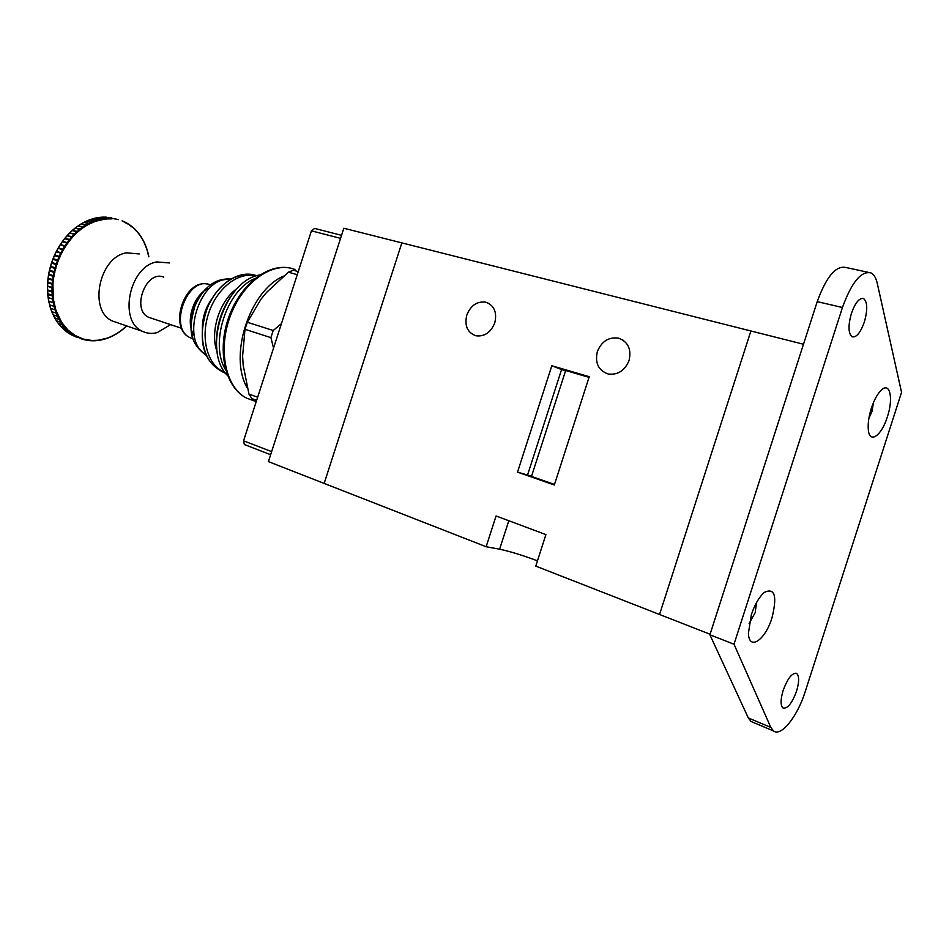 <?xml version="1.0" encoding="UTF-8"?>
<svg xmlns="http://www.w3.org/2000/svg" width="949" height="949" viewBox="0 0 949 949"><rect width="100%" height="100%" fill="white"/><g stroke="black" fill="none" stroke-linecap="round" stroke-linejoin="round"><path stroke-width="1.42" d="M486.149 546.731L496.066 515.971L545.912 534.607L535.758 566.114L659.543 614.489L750.896 330.987L659.543 614.489L710.077 634.24L803.483 344.25L401.854 242.897L324.155 483.421L401.854 242.897L343.823 228.246L268.401 461.629L486.149 546.731L499.613 549.21C509.672 551.31 522.294 555.189 537.466 560.823M494.773 322.885C497.193 312.328 494.227 305.436 485.876 302.197C477.157 301.047 470.787 305.341 466.801 315.056C464.346 325.697 467.394 332.613 475.923 335.792C484.524 336.812 490.799 332.506 494.773 322.885M629.068 360.478C631.583 349.196 628.084 341.759 618.57 338.164C608.712 336.812 601.63 341.284 597.348 351.593C594.798 363.004 598.404 370.478 608.179 374.001C617.858 375.175 624.822 370.668 629.068 360.478M589.044 377.346L565.663 370.513L531.499 476.41L554.489 484.441M517.513 472.139L554.323 484.986L589.246 376.706L551.832 365.745L517.513 472.139L531.725 476.268M565.758 370.786L561.571 369.564L527.608 474.832M561.571 369.564L551.832 365.745M48.233 297.535L52.658 299.054L52.302 295.934L47.877 294.415L48.114 297.488L47.699 293.716L52.254 295.258L52.065 292.078L47.497 290.441L47.533 286.669M47.592 286.693L47.604 289.908L52.041 291.402L52.029 288.176L47.474 285.981L52.041 287.5L52.195 284.237L52.919 284.095L53.417 299.481L55.884 310.157L61.649 322.363L67.842 329.944L74.971 335.436L83.275 339.054L91.851 340.477L98.032 340.252L106.893 338.212L104.082 339.232M52.195 284.237L47.747 282.755L47.675 282.055L52.242 283.549L52.563 280.275L53.298 280.157L52.919 284.095M52.563 280.275L48.126 278.804L48.067 278.104L52.658 279.587L53.144 276.313L53.879 276.218L53.298 280.157M53.144 276.313L48.696 274.842L48.672 274.154L53.263 275.613L53.927 272.351L54.662 272.292L53.879 276.218M53.927 272.351L49.467 270.904L49.478 270.228L54.081 271.663L54.9 268.425L55.647 268.389L54.662 272.292M54.9 268.425L50.439 266.989L50.475 266.325L55.089 267.748L56.074 264.546L56.821 264.534L55.647 268.389M56.074 264.546L51.602 263.122L51.673 262.47L56.288 263.869L57.426 260.726L58.186 260.75L56.821 264.534M51.756 262.434L52.895 259.279M57.426 260.726L52.966 259.314L53.049 258.686L57.687 260.073L58.968 256.989L59.728 257.049L58.186 260.75M53.144 258.638L54.437 255.554M58.968 256.989L54.496 255.589L54.615 254.984L59.253 256.349L60.689 253.347L61.448 253.43L59.728 257.049M54.722 254.937L56.157 251.936M60.689 253.347L56.359 251.378L61.009 252.731L62.575 249.824L63.334 249.931L61.448 253.43M56.466 251.319L58.043 248.413M62.575 249.824L58.269 247.879L62.919 249.219L64.627 246.42L65.374 246.562L63.334 249.931M58.387 247.819L60.095 245.032M64.627 246.42L60.333 244.51L64.995 245.838L66.821 243.158L67.569 243.335L65.374 246.562M60.463 244.462L62.29 241.781M66.821 243.158L62.551 241.295L67.225 242.612L69.158 240.05L69.894 240.251L67.569 243.335M62.693 241.236L64.912 238.223L69.585 239.528L71.638 237.12L72.361 237.345L69.894 240.251M65.066 238.163L67.118 235.779L71.638 237.12M67.249 235.803L72.077 236.621L74.224 234.356L74.935 234.617L72.361 237.345M67.569 235.269L69.609 232.991L74.224 234.356M69.835 233.051L74.686 233.905L76.916 231.793L77.628 232.078L74.935 234.617M70.19 232.564L71.851 230.987M72.527 230.5L77.403 231.366L79.716 229.433L80.404 229.741L77.628 232.078M75.315 228.14L80.214 229.041L82.599 227.274L83.275 227.618L80.404 229.741M78.198 225.992L83.109 226.93L85.552 225.34L86.205 225.708L83.275 227.618M81.151 224.071L86.074 225.032L88.554 223.644L89.206 224.023L86.205 225.708M169.503 262.956L156.727 261.936C129.017 266.42 118.103 321.96 142.836 331.474C147.356 333.573 152.172 333.929 157.285 332.565L170.5 324.677M99.384 217.416L104.58 219.16L95.481 221.295L89.206 224.023M148.317 255.032L147.486 251.639M146.478 248.353L143.94 242.125M147.38 251.07L146.561 248.484M145.411 245.328L146.49 248.306M144.07 242.292L145.375 245.34M142.421 239.219L140.725 236.455M142.575 239.397L143.94 242.149L142.504 239.433M140.903 236.633L142.409 239.278M138.886 233.845L136.881 231.402M139.088 234.023L140.725 236.55L138.993 234.118M137.119 231.58L138.886 233.988M134.746 229.148L132.457 227.084M134.995 229.314L136.893 231.592L134.888 229.492M132.741 227.238L134.77 229.373M130.037 225.21L127.498 223.549M130.345 225.352L132.516 227.345L130.262 225.613M129.835 224.972L127.795 223.656L130.12 225.518M124.829 222.09L122.053 220.856M125.185 222.208L127.617 223.905L125.161 222.564M122.433 220.975L125.007 222.493M116.691 219.207L118.483 219.646M113.738 218.697L116.181 219.1M109.242 217.428L111.353 217.772M108.72 217.368L113.216 218.626L110.867 218.922L113.216 218.626M106.229 217.155L110.725 218.424M103.073 217.107L110.191 218.4L110.701 218.911L107.83 218.911L110.191 218.4M105.695 217.131L103.18 217.119L107.676 218.389M102.492 217.143L107.13 218.412L107.652 218.911L104.758 219.136L107.13 218.412M102.634 217.143L100.084 217.333L104.58 218.602M100.084 217.333L102.551 217.131M99.55 217.392L96.976 217.796L101.472 219.077L104.046 218.673M96.976 217.796L99.443 217.392M96.264 217.938L101.496 219.646M96.43 217.902L93.856 218.495L98.364 219.777L100.926 219.172M93.144 218.697L98.399 220.382M93.322 218.65L90.748 219.444L95.244 220.737L97.818 219.931M90.748 219.444L93.204 218.638M90.036 219.705L95.315 221.354M90.202 219.634L87.652 220.643L92.148 221.924L94.71 220.927M87.652 220.643L90.084 219.634M86.952 220.939L92.243 222.576M87.118 220.868L84.591 222.066L89.087 223.359L91.614 222.161M84.591 222.066L86.988 220.868M83.915 222.422L88.554 223.644M80.926 224.118L85.552 225.34M77.996 226.04L82.599 227.274M75.137 228.175L79.716 229.433M72.373 230.524L76.916 231.793M67.118 235.779L65.101 238.175M62.741 241.248L64.556 238.662L69.158 240.05M56.893 264.332L56.288 263.869M55.706 268.176L55.089 267.748M54.722 272.066L54.081 271.663M53.915 276.005L53.263 275.613M53.322 279.943L52.658 279.587M52.93 283.881L52.242 283.549M52.741 287.796L52.041 287.5M52.029 288.176L52.741 288.022M52.753 291.675L52.041 291.402M52.065 292.078L52.764 291.901M52.966 295.507L52.254 295.258M52.302 295.934L52.99 295.72M53.393 299.267L52.658 299.054M48.328 297.571L53.417 299.481M48.328 298.188L48.85 301.224L53.274 302.755L52.753 299.706M48.85 301.224L48.304 298.176M54.01 302.945L53.274 302.755M48.945 301.26L54.046 303.146M49.04 302.197L49.656 304.819L54.081 306.349L53.393 303.383M49.656 304.819L48.838 301.735M54.817 306.515L54.081 306.349M49.751 304.854L54.876 306.705M49.822 305.436L50.665 308.295L55.078 309.837L54.235 306.966M55.825 309.967L55.078 309.837M50.748 308.33L55.884 310.157M50.855 308.899L51.851 311.652L56.276 313.194L55.279 310.43M57.023 313.3L56.276 313.194M51.946 311.675L57.094 313.478M52.076 312.221L53.227 314.854L57.64 316.408L56.501 313.763M58.387 316.48L57.64 316.408M53.322 314.89L58.47 316.658M53.488 315.4L54.781 317.903L59.194 319.469L57.901 316.954M59.941 319.505L59.194 319.469M54.876 317.939L60.036 319.671M55.066 318.425L56.501 320.786L60.914 322.352L59.479 319.979M61.649 322.363L60.914 322.352M56.608 320.821L61.756 322.518M56.821 321.272L58.387 323.49L62.788 325.056L61.222 322.838M63.524 325.044L62.788 325.056M58.506 323.526L63.642 325.187M58.731 323.941L60.416 326.005L64.817 327.571L63.132 325.507M60.416 326.005L58.636 323.882M65.552 327.535L64.817 327.571M60.546 326.053L65.671 327.666M60.783 326.42L62.587 328.318L66.988 329.896L65.184 327.998M62.587 328.318L60.7 326.373M67.723 329.825L66.988 329.896M62.753 328.378L67.842 329.944M62.99 328.698L64.9 330.43L69.301 332.008L67.379 330.276M64.9 330.43L62.919 328.662M70.012 331.913L69.301 332.008M65.078 330.489L70.143 332.02M65.315 330.774L71.721 333.894L69.716 332.352M72.432 333.775L71.721 333.894M67.545 332.399L72.575 333.882M67.77 332.624L72.16 334.202M74.971 335.436L74.271 335.578M70.131 334.084L75.113 335.519M70.333 334.262L74.722 335.839M77.593 336.859L76.905 337.014M72.836 335.555L77.747 336.931M72.99 335.661L80.321 338.046M75.659 336.8L80.475 338.105M83.109 339.007L80.131 338.425L82.492 339.232M82.599 339.232L83.275 339.054M85.979 339.742L82.99 339.374L85.386 339.967M88.898 340.228L85.92 340.074M91.851 340.477L88.898 340.537M94.853 340.489L91.911 340.75M97.866 340.264L94.947 340.727M100.879 339.813L97.996 340.466M103.892 339.125L101.045 339.956M106.834 338.307L109.87 337.073L107.095 338.271M109.823 337.144L112.801 335.721L110.072 337.097M112.789 335.756L115.695 334.155L113.002 335.697M115.683 334.167L118.518 332.387L115.873 334.107M118.672 332.292L120.879 330.75M121.294 330.371L123.607 328.603M123.987 328.176L126.229 326.266M47.925 293.799L53.18 295.578M47.699 289.991L52.954 291.77M47.675 286.135L52.93 287.891M47.853 282.244L53.12 283.988M48.233 278.33L53.512 280.062M48.826 274.403L54.093 276.135M49.609 270.501L54.888 272.221M50.582 266.633L55.872 268.33M51.756 262.802L57.047 264.498M53.12 259.041L58.411 260.726M54.651 255.364L59.953 257.025M56.371 251.782L61.661 253.43M58.245 248.306L63.547 249.943M60.285 244.961L65.588 246.586M62.468 241.758L67.782 243.371M64.793 238.709L70.107 240.311M314.641 228.436L311.426 230.844L243.549 440.834L244.356 444.547L270.524 454.654L244.356 444.547M298.259 271.604L293.407 270.24L288.377 272.185L297.251 274.7M288.377 272.185L266.716 292.256L260.987 299.22L247.298 322.257L245.02 329.291L242.6 356.077L243.169 365.104L248.958 394.108L251.888 398.651L256.633 400.359M248.958 394.108L257.654 397.216M273.537 348.046L270.904 337.642L273.217 330.489L281.45 323.609M245.02 329.291L270.904 337.642M247.298 322.257L273.217 330.489M151.425 318.235L148.946 317.405C130.879 310.276 145.873 269.528 163.726 277.132M283.478 276.159C249.551 290.584 228.294 356.409 247.345 388.105M268.401 461.629L343.823 228.246M771.976 617.918C765.285 640.148 748.963 651.287 748.405 633.268L751.347 614.655C754.858 604.299 759.212 596.862 764.396 592.354C774.835 587.514 777.361 596.031 771.976 617.918M749.117 623.517L755.179 612.686L756.602 602.413M887.386 416.801C881.74 435.33 869.913 444.132 868.394 430.419C867.683 424.286 868.655 416.931 871.312 408.343C874.183 399.766 877.576 393.633 881.491 389.944C890.067 381.771 893.543 398.639 887.386 416.801M868.869 418.355L871.929 411.617L873.531 402.388M851.395 313.419C848.026 325.59 848.24 333.372 852.072 336.776C856.366 337.749 860.458 332.814 864.361 321.984C867.754 309.86 867.516 302.067 863.661 298.603C859.414 297.642 855.334 302.577 851.395 313.419M783.162 690.386C780.469 699.567 780.41 705.439 782.996 708.001C787.48 708.998 792 703.375 796.555 691.145C799.26 681.987 799.307 676.103 796.697 673.517C792.261 672.497 787.753 678.12 783.162 690.386M842.451 307.512L734.004 644.229L770.825 727.42L773.506 730.955C781.193 737.053 797.54 716.329 805.215 691.643L901.55 392.328L877.267 283.348C876.022 277.891 873.934 274.415 871.004 272.921C861.17 270.667 851.656 282.197 842.451 307.512L817.219 301.64L709.899 634.798L748.31 717.942L751.086 721.501L753.257 722.414M867.944 272.256L846.034 267.523C835.962 265.234 826.365 276.598 817.219 301.64M734.004 644.229L709.899 634.798M508.806 520.74L499.613 549.21M47.545 285.993L47.699 282.731M47.747 282.055L48.055 278.781M48.138 278.093L48.624 274.819M48.743 274.142L49.395 270.868M49.55 270.204L50.368 266.954M50.558 266.289L51.543 263.087M139.218 253.941L126.407 252.849C98.66 257.096 88.091 311.675 112.943 321.213L117.166 322.66M148.756 256.776L148.412 255.103M84.07 222.339L81.578 223.727M81.056 224.035L78.613 225.613M78.103 225.969L75.718 227.724M75.232 228.116L72.919 230.038M72.432 230.465L70.202 232.564M69.74 233.027L67.593 235.281M62.337 241.793L60.522 244.462M60.143 245.044L58.447 247.831M58.103 248.436L56.537 251.331M56.216 251.96L54.793 254.949M54.496 255.589L53.215 258.65M52.966 259.314L51.827 262.446M51.602 263.122L50.629 266.313M50.439 266.989L49.621 270.216M49.467 270.904L48.814 274.154M48.696 274.842L48.209 278.116M48.126 278.804L47.806 282.067M47.747 282.755L47.604 286.005M47.628 290.584L47.818 293.751M47.782 293.739L47.592 290.56M311.426 230.844L340.43 238.329M243.549 440.834L271.509 451.582M217.131 351.842C209.504 332.008 219.705 300.086 237.416 288.318M202.374 328.935C202.267 317.69 205.518 307.5 212.137 298.389M194.296 335.638C184.462 322.423 193.81 293.217 209.492 288.176M199.539 296.681C193.679 304.522 190.879 313.336 191.14 323.099M295.364 269.623C273.798 260.524 243.454 281.023 230.56 315.353C217.404 349.552 225.53 387.892 246.799 398.212L253.905 400.775M210.18 284.83C187.487 274.89 167.629 328.734 190.654 337.927L192.979 338.793M216.87 349.92C215.032 330.762 219.729 312.85 230.927 296.171M254.878 278.555C226.503 290.062 209.219 344.131 225.684 369.932M255.661 276.123C238.614 271.141 216.467 288.425 208.4 314.036C200.109 339.564 208.116 366.468 224.889 372.293M220.453 370.122C204.735 363.42 197.629 337.5 205.553 313.087C213.3 288.603 234.13 271.651 250.833 275.329M229.682 279.647C200.156 275.708 179.456 340.43 205.791 354.333M192.706 337.891C188.697 319.908 192.991 303.597 205.589 288.971M770.825 727.42L748.31 717.942M489.34 303.68L485.876 302.197M623.268 340.3L618.57 338.164M115.766 322.186L142.836 331.474M148.851 256.811L148.507 255.103M148.388 254.581L147.676 251.722M147.522 251.2L146.668 248.448M146.49 247.926L145.482 245.281M145.268 244.771L144.129 242.232M143.88 241.734L142.611 239.326M142.326 238.828L140.927 236.562M140.618 236.087L139.1 233.952M138.744 233.501L137.107 231.52M136.727 231.082L134.983 229.255M134.556 228.851L132.718 227.191M132.267 226.811L130.321 225.316M127.296 223.347L125.161 222.196M124.639 221.947L122.587 221.034M96.324 217.89L93.714 218.507M83.939 222.327L81.389 223.75M80.926 224.035L78.423 225.648M77.972 225.957L75.529 227.76M75.09 228.092L72.717 230.085M72.302 230.441L70.001 232.612M69.609 232.991L67.391 235.328M67.023 235.732L64.9 238.223M64.556 238.662L62.551 241.295M62.219 241.746L60.333 244.51M60.024 244.984L58.269 247.879M57.984 248.365L56.359 251.378M56.098 251.876L54.615 254.984M54.39 255.495L53.049 258.686M52.847 259.219L51.673 262.47M51.483 263.015L50.475 266.325M50.321 266.871L49.478 270.228M49.348 270.785L48.672 274.154M48.577 274.724L48.067 278.104M47.996 278.674L47.664 282.055M47.628 282.624L47.474 285.981M47.462 286.551L47.486 289.872M47.497 290.441L47.699 293.716M47.747 294.285L48.114 297.488M48.185 298.057L48.731 301.177M49.692 305.317L50.546 308.247M50.724 308.781L51.744 311.592M51.958 312.114L53.132 314.795M53.369 315.305L54.686 317.856M54.959 318.342L56.406 320.738M56.715 321.201L58.304 323.443M65.267 330.75L67.296 332.304M67.735 332.613L69.858 333.989M70.309 334.25L72.515 335.436M85.896 340.074L88.352 340.477M88.862 340.549L91.341 340.75M91.851 340.762L94.378 340.774M94.888 340.75L97.427 340.561M97.925 340.501L100.475 340.11M100.974 340.015L103.524 339.422M104.01 339.291L106.561 338.508M107.035 338.354L109.562 337.381M110.037 337.18L112.528 336.017M112.978 335.792L115.446 334.451M115.885 334.202L118.305 332.684M118.72 332.399L121.092 330.715M121.496 330.406L123.797 328.556M124.189 328.224L126.407 326.219M314.617 228.424L341.415 235.293M225.53 373.171L224.889 372.993C198.922 361.011 198.875 333.301 207.096 308.733C216.633 284.083 239.207 269.053 256.55 275.732M191.117 323.123C190.868 313.312 193.703 304.463 199.622 296.574M289.599 267.95C266.669 263.3 238.863 286.218 228.033 319.291C217.001 352.281 225.589 387.88 246.799 398.212L256.23 401.605M192.944 338.698L190.654 337.927C167.498 328.639 184.462 277.582 208.282 284.285M227.606 375.697C201.805 350.395 224.474 280.346 259.872 274.925M206.23 355.377C186.087 340.537 190.12 324 195.031 305.578C203.679 286.871 215.553 278.021 230.654 279.042M148.946 317.405L181.686 328.318M773.506 730.955L751.086 721.501M796.697 673.517L795.772 673.149M863.661 298.603L862.356 298.318"/></g></svg>

